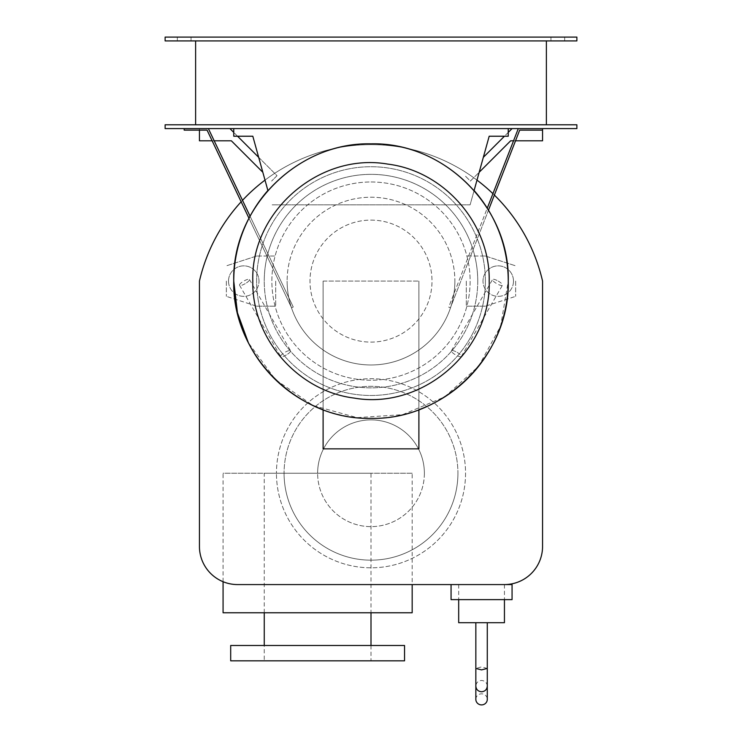 <?xml version="1.0" encoding="UTF-8"?>
<svg xmlns="http://www.w3.org/2000/svg" width="742" height="742" viewBox="0 0 742 742"><rect width="100%" height="100%" fill="white"/><g stroke="black" fill="none" stroke-linecap="round" stroke-linejoin="round"><path stroke-width="0.56" stroke-dasharray="3.71 2.78" d="M323.104 281.097L323.104 409.723A137.251 137.251 0 0 0 508.251 281.097A137.251 137.251 0 0 0 371 143.846A137.251 137.251 0 0 0 233.749 281.097A137.251 137.251 0 0 0 418.896 409.723L418.896 281.097L418.896 448.854L323.104 448.854L323.104 281.097L418.896 281.097L323.104 281.097M233.749 281.097C231.856 207.76 297.663 141.963 371 143.846C444.337 141.963 510.144 207.76 508.251 281.097L500.637 326.155L478.664 366.223L444.755 396.849L402.665 414.648L357.069 417.644L313.022 405.503L275.393 379.57L248.366 342.73M489.191 281.097C491.371 350.53 422.588 410.122 354.184 398.083C297.542 391.117 251.64 338.167 252.809 281.097C250.629 211.665 319.412 152.082 387.816 164.112C444.458 171.087 490.36 224.038 489.191 281.097M485.379 281.097A114.379 114.379 0 0 1 371 395.477A114.379 114.379 0 0 1 256.621 281.097A114.379 114.379 0 0 1 371 166.727A114.379 114.379 0 0 1 485.379 281.097A114.379 114.379 0 0 1 371 395.477A114.379 114.379 0 0 1 256.621 281.097A114.379 114.379 0 0 1 371 166.727A114.379 114.379 0 0 1 485.379 281.097M245.231 283.667A5.723 1.484 150 0 1 239.545 285.243A5.723 1.484 150 0 1 243.756 281.097L243.756 281.097A5.723 1.484 150 0 1 249.451 279.521A5.723 1.484 150 0 1 245.231 283.667M286.375 354.917A5.723 1.484 150 0 1 280.68 356.494A5.723 1.484 150 0 1 284.891 352.357A5.723 1.484 150 0 1 290.586 350.78A5.723 1.484 150 0 1 286.375 354.917M226.356 281.097L226.356 296.355L226.356 281.097M256.621 256.018L226.356 265.849L256.621 256.018L275.69 256.018L256.621 256.018M275.69 281.097L275.69 306.186L275.69 281.097M256.621 306.186L275.69 306.186L256.621 306.186L226.356 296.355L256.621 306.186M228.508 281.097A15.248 15.248 0 0 0 243.756 296.355A15.248 15.248 0 0 0 259.004 281.097A15.248 15.248 0 0 1 243.756 296.355A15.248 15.248 0 0 1 228.508 281.097A15.248 15.248 0 0 1 243.756 265.849A15.248 15.248 0 0 1 259.004 281.097A15.248 15.248 0 0 0 243.756 265.849A15.248 15.248 0 0 0 228.508 281.097M451.062 599.638L512.063 599.638M512.063 584.575L451.062 584.575M458.686 622.705L504.439 622.705M481.567 584.575L458.686 584.575L481.567 584.575M475.845 699.363A5.723 5.537 180 0 1 481.567 693.816A5.723 5.537 180 0 1 487.281 699.363M487.281 686.118C486.947 682.686 485.036 680.804 481.567 680.46C478.089 680.804 476.178 682.686 475.845 686.118M487.281 668.449L481.567 666.9L475.845 668.449M481.567 622.705L475.845 622.705L481.567 622.705M498.244 281.097A5.723 1.484 -150 0 1 502.455 285.243A5.723 1.484 -150 0 1 496.769 283.667A5.723 1.484 -150 0 1 492.549 279.521A5.723 1.484 -150 0 1 498.244 281.097M457.109 352.357A5.723 1.484 -150 0 1 461.32 356.494A5.723 1.484 -150 0 1 455.625 354.917A5.723 1.484 -150 0 1 451.414 350.78A5.723 1.484 -150 0 1 457.109 352.357M515.644 281.097L515.644 296.355L515.644 281.097M485.379 256.018L515.644 265.849L485.379 256.018L466.31 256.018L485.379 256.018M466.31 281.097L466.31 306.186L466.31 281.097M485.379 306.186L466.31 306.186L485.379 306.186L515.644 296.355L485.379 306.186M513.492 281.097A15.248 15.248 0 0 1 498.244 296.355A15.248 15.248 0 0 1 482.996 281.097A15.248 15.248 0 0 0 498.244 296.355A15.248 15.248 0 0 0 513.492 281.097A15.248 15.248 0 0 0 498.244 265.849A15.248 15.248 0 0 0 482.996 281.097A15.248 15.248 0 0 1 498.244 265.849A15.248 15.248 0 0 1 513.492 281.097M184.183 130.128L184.183 128.598L208.381 128.598L293.248 306.993L291.569 307.791L207.064 130.128L184.183 130.128M248.987 218.259L291.569 307.791L293.248 306.993L250.063 216.21A137.251 137.251 0 0 0 248.987 218.259M208.381 128.598L184.183 128.598M518.296 128.598L542.56 128.598L518.296 128.598L448.706 307.114L450.431 307.791L448.706 307.114L487.271 208.177A137.251 137.251 0 0 1 488.486 210.153L450.431 307.791L519.688 130.128L542.56 130.128L542.56 128.598L542.56 130.128M454.874 281.097A83.874 83.874 0 0 1 371 364.981A83.874 83.874 0 0 1 287.126 281.097A83.874 83.874 0 0 0 371 364.981A83.874 83.874 0 0 0 454.874 281.097A83.874 83.874 0 0 0 371 197.224A83.874 83.874 0 0 0 287.126 281.097A83.874 83.874 0 0 1 371 197.224A83.874 83.874 0 0 1 454.874 281.097M508.251 128.598L508.251 136.222L489.191 136.222L470.122 204.848L271.878 204.848L470.122 204.848L474.11 190.508A137.251 137.251 0 0 0 267.89 190.508L252.809 136.222L233.749 136.222L233.749 128.598L508.251 128.598L233.749 128.598M237.561 584.575A38.13 38.13 0 0 1 199.44 546.455L199.44 281.097A176.077 176.077 0 0 1 542.56 281.097L542.56 546.455A38.13 38.13 0 0 1 504.439 584.575L237.561 584.575M494.367 195.081A176.077 176.077 0 0 0 492.929 193.681M476.995 180.12A176.077 176.077 0 0 0 265.005 180.12M242.504 200.331A176.077 176.077 0 0 0 241.15 201.796M262.826 172.274L231.356 140.804L199.44 140.804L199.44 128.598L229.937 128.598L199.44 128.598L199.44 130.128M212.138 140.804L214.188 140.804M229.937 128.598L277.016 175.678L271.628 181.076L277.016 175.678L258.68 157.341M237.561 136.222L233.749 132.41M483.32 157.341L512.063 128.598L542.56 128.598L542.56 140.804L510.644 140.804L470.372 181.076L464.984 175.678L470.372 181.076L479.174 172.274M508.251 132.41L504.439 136.222M513.538 140.804L515.523 140.804M542.56 128.598L512.063 128.598M477.746 281.097A106.746 106.746 0 0 1 371 387.853A106.746 106.746 0 0 1 264.254 281.097A106.746 106.746 0 0 0 371 387.853A106.746 106.746 0 0 0 477.746 281.097A106.746 106.746 0 0 0 371 174.351A106.746 106.746 0 0 0 264.254 281.097A106.746 106.746 0 0 1 371 174.351A106.746 106.746 0 0 1 477.746 281.097M371 220.105A61.002 61.002 0 0 1 432.002 281.097A61.002 61.002 0 0 1 371 342.099A61.002 61.002 0 0 1 309.998 281.097A61.002 61.002 0 0 1 371 220.105A61.002 61.002 0 0 1 432.002 281.097A61.002 61.002 0 0 1 371 342.099A61.002 61.002 0 0 1 309.998 281.097A61.002 61.002 0 0 1 371 220.105M371 181.975A99.122 99.122 0 0 1 470.122 281.097A99.122 99.122 0 0 1 371 380.229A99.122 99.122 0 0 1 271.878 281.097A99.122 99.122 0 0 1 371 181.975A99.122 99.122 0 0 1 470.122 281.097A99.122 99.122 0 0 1 371 380.229A99.122 99.122 0 0 1 271.878 281.097A99.122 99.122 0 0 1 371 181.975M223.073 581.719L223.073 473.248L412.172 473.248L412.172 584.575M223.073 612.762L412.172 612.762M412.172 473.248L223.073 473.248M371 645.475L371 660.825L264.254 660.825L264.254 645.475M264.254 612.762L264.254 473.248L371 473.248L371 612.762M264.254 660.825L371 660.825M371 473.248L264.254 473.248M230.697 660.825L404.548 660.825M404.548 645.475L230.697 645.475M465.549 473.248A94.549 94.549 0 0 1 371 567.806A94.549 94.549 0 0 1 276.451 473.248A94.549 94.549 0 0 0 371 567.806A94.549 94.549 0 0 0 465.549 473.248A94.549 94.549 0 0 0 371 378.698A94.549 94.549 0 0 0 276.451 473.248A94.549 94.549 0 0 1 371 378.698A94.549 94.549 0 0 1 465.549 473.248M424.378 473.248A53.378 53.378 0 0 1 371 526.625A53.378 53.378 0 0 1 317.622 473.248A53.378 53.378 0 0 0 371 526.625A53.378 53.378 0 0 0 424.378 473.248A53.378 53.378 0 0 0 371 419.879A53.378 53.378 0 0 0 317.622 473.248A53.378 53.378 0 0 1 371 419.879A53.378 53.378 0 0 1 424.378 473.248M457.925 473.248A86.925 86.925 0 0 1 371 560.173A86.925 86.925 0 0 1 284.075 473.248A86.925 86.925 0 0 0 371 560.173A86.925 86.925 0 0 0 457.925 473.248A86.925 86.925 0 0 0 371 386.322A86.925 86.925 0 0 0 284.075 473.248A86.925 86.925 0 0 1 371 386.322A86.925 86.925 0 0 1 457.925 473.248M191.046 37.1L177.329 37.1L177.329 40.912L191.046 40.912L191.046 37.1L177.329 37.1L191.046 37.1L191.046 40.912L177.329 40.912L191.046 40.912L177.329 40.912L177.329 37.1L191.046 37.1M564.671 37.1L550.954 37.1L550.954 40.912L564.671 40.912L564.671 37.1L550.954 37.1L564.671 37.1L564.671 40.912L550.954 40.912L564.671 40.912L550.954 40.912L550.954 37.1L564.671 37.1M195.628 124.786L546.372 124.786L546.372 40.912L195.628 40.912L195.628 124.786L546.372 124.786M195.628 40.912L546.372 40.912M576.877 40.912L165.123 40.912L165.123 37.1L576.877 37.1L576.877 40.912M165.123 124.786L576.877 124.786L576.877 128.598L165.123 128.598L165.123 124.786M239.545 285.243L280.68 356.494M249.451 279.521L290.586 350.78M504.439 584.575L504.439 599.638M458.686 584.575L458.686 599.638M461.32 356.494L502.455 285.243M451.414 350.78L492.549 279.521"/><path stroke-width="1.11" d="M184.183 128.598L184.183 130.128L207.064 130.128L248.987 218.259A137.251 137.251 0 0 0 323.104 409.723L323.104 448.854L418.896 448.854L418.896 409.723A137.251 137.251 0 0 0 488.486 210.153L519.688 130.128L542.56 130.128L542.56 128.598M489.191 281.097C491.371 350.53 422.588 410.122 354.184 398.083C297.542 391.117 251.64 338.167 252.809 281.097C250.629 211.665 319.412 152.082 387.816 164.112C444.458 171.087 490.36 224.038 489.191 281.097M508.251 281.097C510.144 354.444 444.337 420.241 371 418.349C297.663 420.241 231.856 354.444 233.749 281.097C231.856 207.76 297.663 141.963 371 143.846C444.337 141.963 510.144 207.76 508.251 281.097M248.366 342.73L237.449 312.772L233.749 281.097M451.062 584.575L451.062 599.638L451.062 584.575L512.063 584.575L512.063 599.638L512.063 584.575M512.063 599.638L451.062 599.638M504.439 599.638L504.439 622.705L458.686 622.705L458.686 599.638M481.567 691.767C485.036 691.433 486.947 689.55 487.281 686.118L487.281 699.363A5.723 5.537 180 0 1 481.567 704.9A5.723 5.537 180 0 1 475.845 699.363L475.845 686.118C476.178 689.55 478.089 691.433 481.567 691.767M475.845 686.118L475.845 668.449L481.567 669.878L487.281 668.449L487.281 686.118M233.749 128.598L233.749 136.222L252.809 136.222L267.89 190.508A137.251 137.251 0 0 0 250.063 216.21L208.381 128.598M518.296 128.598L487.271 208.177A137.251 137.251 0 0 0 474.11 190.508L489.191 136.222L508.251 136.222L508.251 128.598M241.15 201.796A176.077 176.077 0 0 0 199.44 281.097L199.44 546.455A38.13 38.13 0 0 0 237.561 584.575L504.439 584.575A38.13 38.13 0 0 0 542.56 546.455L542.56 281.097A176.077 176.077 0 0 0 494.367 195.081M492.929 193.681A176.077 176.077 0 0 0 476.995 180.12M265.005 180.12A176.077 176.077 0 0 0 242.504 200.331M199.44 130.128L199.44 140.804L212.138 140.804M214.188 140.804L231.356 140.804L262.826 172.274M258.68 157.341L237.561 136.222M233.749 132.41L229.937 128.598M512.063 128.598L508.251 132.41M504.439 136.222L483.32 157.341M479.174 172.274L510.644 140.804L513.538 140.804M515.523 140.804L542.56 140.804L542.56 130.128M412.172 584.575L412.172 612.762L223.073 612.762L223.073 581.719M371 612.762L371 645.475M264.254 645.475L264.254 612.762M404.548 660.825L230.697 660.825L230.697 645.475L404.548 645.475L404.548 660.825M546.372 40.912L546.372 124.786M195.628 124.786L195.628 40.912M165.123 40.912L576.877 40.912L576.877 37.1L165.123 37.1L165.123 40.912M576.877 124.786L165.123 124.786L165.123 128.598L576.877 128.598L576.877 124.786M487.281 668.449L487.281 622.705M475.845 668.449L475.845 622.705"/></g></svg>

